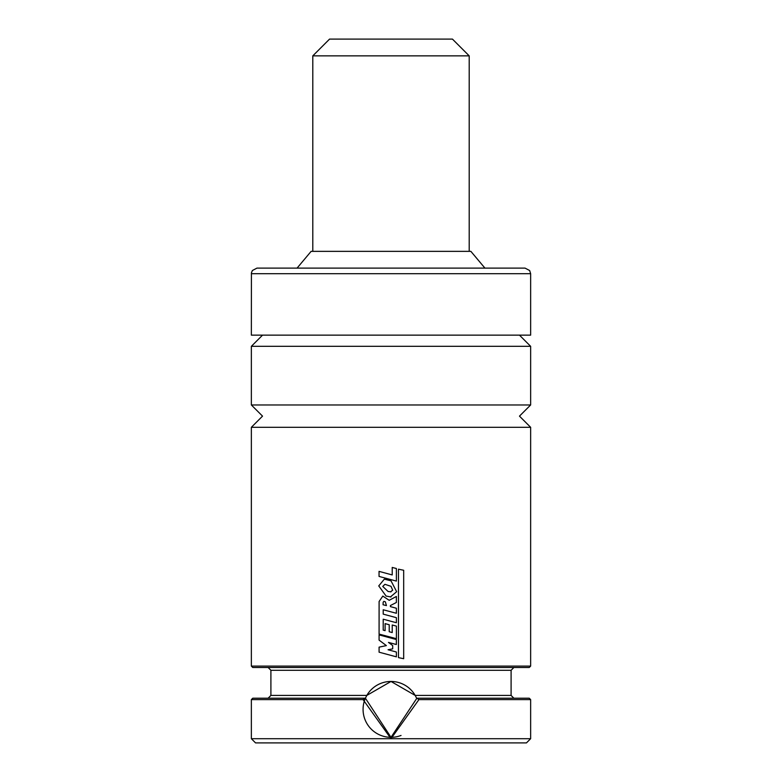 <?xml version="1.0" encoding="UTF-8"?>
<svg xmlns="http://www.w3.org/2000/svg" width="782" height="782" viewBox="0 0 782 782"><rect width="100%" height="100%" fill="white"/><g stroke="black" fill="none" stroke-linecap="round" stroke-linejoin="round"><path stroke-width="1.17" d="M391 427.304L251.354 427.304L251.354 666.098L530.646 666.098L530.646 427.304L391 427.304M418.927 699.607L530.646 699.607L529.248 698.218L416.865 698.218L418.927 699.607L391 738.707L363.073 699.607L365.399 698.218L366.817 695.423L270.904 695.423L270.904 670.282L511.096 670.282L511.096 695.423L415.183 695.423A27.927 27.927 0 0 0 391 681.454L415.183 695.423L416.601 698.218A27.927 27.927 0 0 0 416.2 697.339M363.073 699.607L251.354 699.607L252.752 698.218L365.399 698.218L391 737.318L416.865 698.218M365.605 697.769A27.927 27.927 0 0 0 401.039 735.451M530.646 738.707L526.452 742.9L255.548 742.9L251.354 738.707L530.646 738.707L530.646 699.607M366.817 695.423L391 681.454A27.927 27.927 0 0 0 366.817 695.423M530.646 666.098L529.248 667.496L252.752 667.496L251.354 666.098M530.646 427.304L519.473 416.132L530.646 404.968L251.354 404.968L251.354 346.318L262.527 335.146M530.646 273.7L530.646 335.146L251.354 335.146L251.413 272.908L252.351 270.523L256.946 268.118L525.054 268.118L529.649 270.523L530.646 273.7L251.354 273.7M484.938 268.118L470.872 251.354L311.128 251.354L297.062 268.118M391 638.092L396.347 639.52L396.347 644.524L388.459 642.403L392.691 645.561L392.691 648.845L388.058 649.754L396.386 652.022L396.386 656.841L379.084 652.188L379.084 647.134L386.367 645.6L379.084 640.126L379.084 634.906L391 638.092M391 599.344L396.366 596.461L396.366 602.482L390.413 605.542L390.423 606.627L396.386 608.23L396.386 613.274L383.209 609.774L383.209 614.134L396.396 617.682L396.396 622.736L383.209 619.197L383.209 630.126L385.106 630.644L385.106 623.616L389.221 624.759L389.221 631.729L392.222 632.56L392.222 625.014L396.396 626.108L396.396 638.689L379.084 634.085L379.104 601.514L382.809 596.07L389.201 600.312L391 599.344M386.435 605.591L383.053 604.76L383.16 602.228L383.923 601.329L385.37 601.866L386.435 605.591M391 596.949L386.093 596.07L378.752 585.913L384.343 579.139L391 580.811L396.66 591.71L390.365 596.979M391 591.818L388.097 591.505L382.74 586.432L384.93 584.32L391 586.314L392.691 590.224L390.443 591.857M391 574.614L392.212 574.936L392.212 567.439L396.386 568.514L396.386 581.085L379.045 576.432L379.045 571.368L391 574.614M403.678 658.708L398.458 657.613L398.458 569.169L403.678 570.274L403.678 658.708M312.8 55.854L469.2 55.854L452.446 39.1L329.554 39.1L312.8 55.854L312.8 251.354M519.473 335.146L530.646 346.318L251.354 346.318M251.354 404.968L262.527 416.132L251.354 427.304M251.354 699.607L251.354 738.707M511.096 670.282L513.882 667.496M530.646 346.318L530.646 404.968M270.904 670.282L268.118 667.496M511.096 695.423L513.882 698.218M270.904 695.423L268.118 698.218M469.2 55.854L469.2 251.354"/></g></svg>
